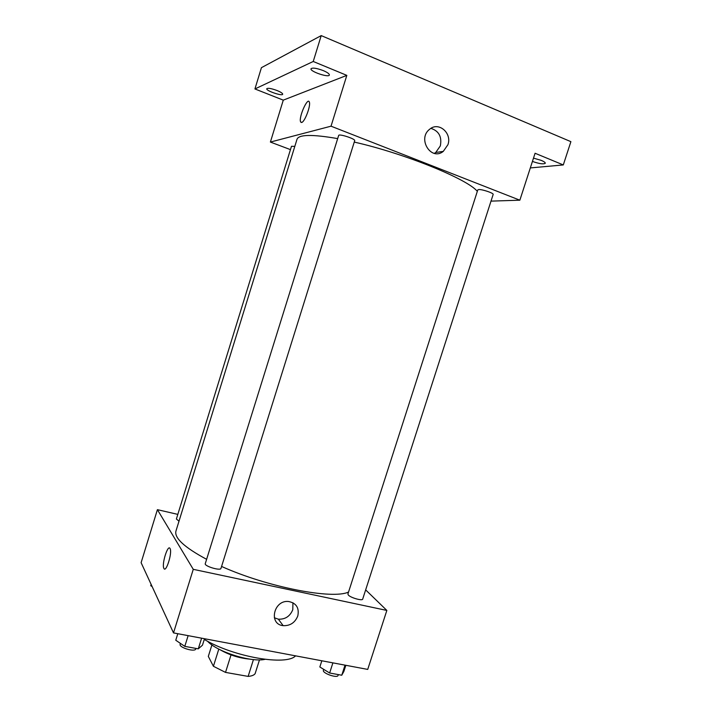 <?xml version="1.0" encoding="UTF-8"?>
<svg xmlns="http://www.w3.org/2000/svg" width="712" height="712" viewBox="0 0 712 712"><rect width="100%" height="100%" fill="white"/><g stroke="black" fill="none" stroke-linecap="round" stroke-linejoin="round"><path stroke-width="1.07" d="M253.445 659.579L248.123 676.4L225.517 672.395L213.413 666.272L208.313 656.393L211.918 644.912M248.123 676.4C251.665 676.088 253.988 675.19 255.101 673.712L259.497 659.855M249.725 659.116C239.205 658.146 229.362 655.04 220.195 649.807M231.026 654.907L225.517 672.395M218.806 649.095L213.413 666.272M264.98 659.348C251.265 662.614 216.929 651.792 207.566 641.245M295.569 655.841C286.464 666.04 233.732 657.025 204.273 639.429M365.657 589.883L386.847 610.433L367.721 669.413L173.505 632.897L141.11 562.685L157.405 509.667L177.822 514.384M337.675 138.609C312.408 134.23 298.853 134.435 297.02 139.232L175.944 531.081C174.173 537.952 184.399 547.368 206.614 559.321M221.574 566.458C267.801 587.267 332.842 599.718 348.56 592.028M386.847 610.433L193.264 569.333L157.405 509.667M205.27 563.646C204.05 566.129 220.569 571.113 220.969 568.39L354.692 140.682C355.706 138.929 338.832 133.447 338.654 135.467L205.27 563.646M294.812 146.378L291.484 146.289L176.389 519.021L179.006 521.175M348.364 595.081L347.901 594.066L477.797 189.89L478.713 189.543C482.131 189.196 493.994 193.228 493.158 194.447L362.684 599.112C362.47 601.097 350.713 597.795 348.364 595.081M193.264 569.333L173.505 632.897M297.794 615.969C295.008 622.724 290.122 625.946 283.145 625.652C268.282 624.291 273.746 599.753 288.574 601.498C296.325 603.073 299.396 607.897 297.794 615.969M163.885 568.407L163.849 568.327C161.508 564.064 168.05 543.505 170.115 548.667C172.438 552.823 165.976 573.293 163.885 568.407L163.849 568.327C161.508 564.064 168.05 543.505 170.115 548.667C172.438 552.823 165.976 573.293 163.894 568.407M292.935 602.744L292.792 609.668C290.051 616.316 285.245 619.485 278.365 619.173L274.325 617.767M354.256 142.08C404.879 153.516 467.686 179.175 477.325 191.368M491.004 201.122L519.858 200.188L331.027 126.184L270.391 142.062L290.452 149.627M530.324 167.925L563.299 164.935L570.891 141.661L321.219 35.6L261.429 67.667L254.932 88.956L283.278 100.143L270.391 142.062M563.299 164.935L535.077 153.258L519.858 200.188M321.219 35.6L313.236 61.481L254.932 88.956M331.027 126.184L346.824 75.374L313.236 61.481M447.919 144.723L443.264 151.398C431.107 161.312 417.018 138.626 429.692 129.219C438.61 121.352 452.236 133.091 447.919 144.723M346.824 75.374L283.278 100.143M301.666 122.464L300.571 121.788C298.533 117.391 307.664 96.699 309.328 102.065C310.993 105.483 304.736 122.064 301.666 122.464M301.132 122.455L300.58 121.788C298.542 117.391 307.664 96.699 309.328 102.065M430.911 128.365C438.93 130.964 442.063 136.82 440.327 145.915L435.744 152.475L434.338 153.365M277.021 90.513C280.804 92.079 282.7 93.316 282.7 94.224C282.424 96.44 265.772 90.718 266.76 88.733C267.899 87.843 271.317 88.43 277.021 90.513M323.257 70.595C327.404 72.384 329.442 73.861 329.38 75.009C328.926 77.946 309.747 71.449 311.01 68.779C312.479 67.515 316.555 68.121 323.257 70.595M533.493 158.135L541.254 160.378C544.048 161.571 545.392 162.532 545.285 163.279C543.478 164.401 539.189 163.787 532.425 161.428M345.845 665.293L343.869 671.425L341.76 675.234L329.638 673L319.839 666.975L321.833 660.781M345.017 665.142L341.76 675.234M332.896 662.863L329.638 673M323.711 669.351L323.408 670.277C322.047 673.196 337.47 678.598 338.084 675.412L338.342 674.602M204.495 638.726L202.466 645.197L198.283 648.846L184.791 646.362L175.766 640.239L177.795 633.707M201.621 638.183L198.283 648.846M188.137 635.647L184.791 646.362M180.421 643.399L180.154 644.244C178.685 647.546 195.141 652.432 195.8 648.899L195.951 648.418M152.137 586.59L150.739 585.691L151.131 584.418M278.365 619.173L283.145 625.652M435.744 152.475L443.264 151.398"/></g></svg>
